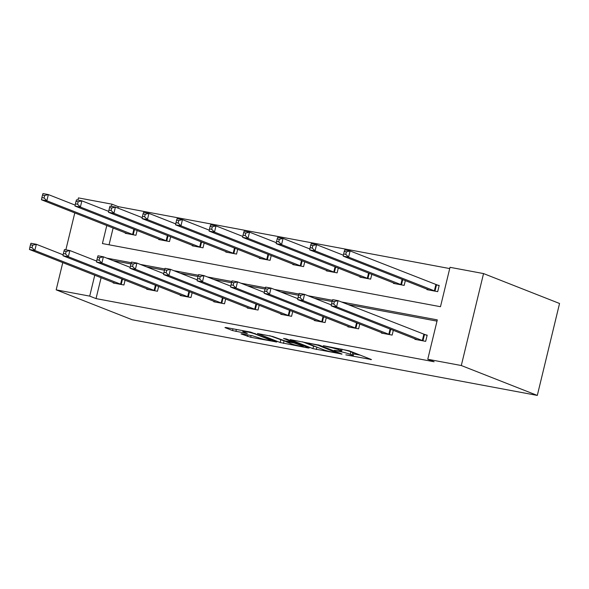 <?xml version="1.0" encoding="UTF-8"?>
<svg xmlns="http://www.w3.org/2000/svg" width="589" height="589" viewBox="0 0 589 589"><rect width="100%" height="100%" fill="white"/><g stroke="black" fill="none" stroke-linecap="round" stroke-linejoin="round"><path stroke-width="0.88" d="M345.861 354.858L371.482 359.57L349.1 350.764L323.339 345.691L327.977 346.921A8.062 0.692 -166.4 0 1 338.704 349.748L340.575 350.484A8.062 0.692 -166.4 0 1 341.657 351.118A8.062 0.692 -166.4 0 1 337.799 350.786L334.294 350.308L339.544 351.471A8.062 0.692 -166.4 0 1 350.271 354.298L352.134 355.027A8.062 0.692 -166.4 0 1 353.223 355.668A8.062 0.692 -166.4 0 1 349.365 355.336L345.861 354.858M241.924 333.816L241.056 333.911L250.693 337.261L276.786 342.018L250.715 332.13L225.823 327.484L224.954 327.572L232.537 330.562L246.548 333.433L247.409 333.337L243.647 331.857A6.737 0.574 -166.4 0 1 242.742 331.327A6.737 0.574 -166.4 0 1 247.638 331.938A6.737 0.574 -166.4 0 1 254.934 333.963L269.674 339.765A6.737 0.574 -166.4 0 1 270.579 340.295A6.737 0.574 -166.4 0 1 265.691 339.676A6.737 0.574 -166.4 0 1 258.387 337.652L252.578 335.804L241.924 333.816M101.102 277.677L96.036 298.608L89.705 296.12L56.176 289.854L132.186 319.753L537.308 395.425L559.55 303.482L483.54 273.576L450.018 267.318L440.484 306.707L102.42 243.559L106.793 225.484M96.036 298.608L434.108 361.756L427.769 359.268L461.297 365.526L537.308 395.425M312.943 348.636L342.054 354.07L319.672 345.264L290.222 339.632L312.943 348.636L313.547 346.148L316.462 346.95M308.386 348.04L280.143 342.511L257.422 333.507L272.633 336.481L285.061 340.935L293.337 342.356L283.545 338.439L286.497 338.992L309.254 347.944L308.386 348.04L308.481 347.643M158.861 239.038L158.735 239.539L169.485 241.549L170.641 236.749M225.911 251.562L225.793 252.07L236.535 254.073L237.698 249.272M292.969 264.086L292.843 264.594L303.593 266.596L304.756 261.796M360.019 276.609L359.901 277.117L370.643 279.127L371.806 274.319M427.077 289.133L426.951 289.641L437.701 291.651L439.203 285.437L436.795 284.988M449.716 268.569L118.279 206.658L117.933 208.094M113.125 227.972L109.053 244.796M393.548 282.875L393.43 283.383L404.172 285.385L405.335 280.585M326.497 270.351L326.372 270.852L337.122 272.862L338.277 268.054M259.44 257.82L259.315 258.328L270.064 260.338L271.227 255.53M192.382 245.296L192.264 245.804L203.006 247.814L204.169 243.007M125.332 232.773L125.207 233.281L135.956 235.283L137.119 230.483M77.895 200.091L78.418 197.904L111.947 204.169L111.417 206.356M118.279 206.658L111.947 204.169M74.796 212.894L65.865 249.795M62.773 262.598L56.176 289.854M94.77 275.181L89.705 296.12M427.769 359.268L437.303 319.879L341.473 301.973M332.49 300.302L307.944 295.715M298.962 294.036L274.415 289.449M265.433 287.771L240.886 283.191M231.904 281.513L207.357 276.926M198.375 275.247L173.836 270.668M164.854 268.989L140.307 264.402M131.325 262.723L106.778 258.137M461.297 365.526L483.54 273.576M436.994 321.13L347.804 304.469M332.122 301.539L314.276 298.203M298.594 295.273L280.747 291.945M265.065 289.015L247.218 285.68M231.536 282.749L213.697 279.422M198.007 276.491L180.168 273.156M164.486 270.226L146.639 266.891M130.957 263.96L113.11 260.632M125.089 280.187L123.933 284.988L113.184 282.985L113.309 282.477M158.618 286.445L157.454 291.253L146.713 289.243L146.83 288.735M192.147 292.711L190.983 297.511L180.241 295.509L180.359 295.001M225.675 298.969L224.512 303.777L213.763 301.767L213.888 301.259M259.204 305.235L258.041 310.042L247.292 308.032L247.417 307.524M292.726 311.5L291.57 316.3L280.82 314.298L280.946 313.79M326.254 317.758L325.091 322.566L314.349 320.556L314.467 320.048M359.783 324.024L358.62 328.824L347.878 326.821L347.996 326.313M393.312 330.282L392.149 335.089L381.4 333.079L381.525 332.571M424.772 334.692L427.18 335.141L425.678 341.348L414.928 339.345L415.054 338.837M353.223 355.668L353.82 353.179A8.062 0.692 -166.4 0 0 352.737 352.546L352.134 355.027M342.076 349.373A8.062 0.692 -166.4 0 1 350.875 351.81L352.737 352.546M353.65 353.901L360.159 355.115M302.496 341.804L313.547 346.148M337.129 353.047L318.089 345.257L312.685 344.064A8.062 0.692 -166.4 0 0 308.827 343.733A8.062 0.692 -166.4 0 0 309.91 344.366L323.339 349.652A8.062 0.692 -166.4 0 0 334.073 352.48L337.129 353.047M285.672 341.2L284.097 340.906L283.493 343.394M269.71 335.686L284.097 340.906M291.128 343.755A6.737 0.574 -166.4 0 0 298.432 345.78A6.737 0.574 -166.4 0 0 303.32 346.398A6.737 0.574 -166.4 0 0 302.415 345.868L293.867 342.938L285.599 341.517L291.128 343.755M344.241 251.451L343.637 253.94L345.787 254.338L346.384 251.856L344.241 251.451L344.727 249.935L350.094 250.936L348.592 257.15L343.218 256.149L429.359 290.09M439.136 285.709L350.094 250.936L346.384 251.856M435.293 291.202L348.592 257.15L345.787 254.338M343.218 256.149L343.637 253.94M332.211 301.156L331.614 303.637L333.764 304.042L334.361 301.553L332.211 301.156L332.697 299.639L338.071 300.64L336.569 306.854L423.27 340.898M333.764 304.042L336.569 306.854L331.195 305.846L417.336 339.794M334.361 301.553L338.071 300.64L427.113 335.413M331.614 303.637L331.195 305.846M310.712 245.186L310.108 247.674L312.258 248.072L312.862 245.591L310.712 245.186L311.198 243.669L316.565 244.678L315.063 250.885L309.696 249.883L395.83 283.832M343.394 255.228L316.565 244.678L312.862 245.591M401.772 284.936L315.063 250.885L312.258 248.072M309.696 249.883L310.108 247.674M277.183 238.928L276.58 241.409L278.73 241.814L279.333 239.325L277.183 238.928L277.669 237.411L283.044 238.412L281.542 244.626L276.167 243.625L362.301 277.566M309.866 248.963L283.044 238.412L279.333 239.325M368.243 278.678L281.542 244.626L278.73 241.814M276.167 243.625L276.58 241.409M298.689 294.89L298.086 297.379L300.235 297.776L300.832 295.295L298.689 294.89L299.175 293.374L304.542 294.375L303.041 300.589L389.741 334.64M300.235 297.776L303.041 300.589L297.666 299.587L383.807 333.529M300.832 295.295L304.542 294.375L331.371 304.933M298.086 297.379L297.666 299.587M265.16 288.625L264.557 291.113L266.707 291.518L267.31 289.03L265.16 288.625L265.646 287.108L271.021 288.117L269.512 294.331L356.22 328.375M266.707 291.518L269.512 294.331L264.144 293.322L350.278 327.27M267.31 289.03L271.021 288.117L297.843 298.667M264.557 291.113L264.144 293.322M243.655 232.662L243.051 235.151L245.201 235.548L245.804 233.067L243.655 232.662L244.141 231.146L249.515 232.147L248.013 238.361L242.639 237.36L328.78 271.301M276.337 242.705L249.515 232.147L245.804 233.067M334.714 272.412L248.013 238.361L245.201 235.548M242.639 237.36L243.051 235.151M231.632 282.367L231.028 284.848L233.178 285.253L233.781 282.764L231.632 282.367L232.118 280.85L237.492 281.851L235.99 288.065L322.691 322.117M233.178 285.253L235.99 288.065L230.616 287.064L316.749 321.005M233.781 282.764L237.492 281.851L264.314 292.402M231.028 284.848L230.616 287.064M210.126 226.404L209.529 228.885L211.679 229.29L212.276 226.802L210.126 226.404L210.612 224.888L215.986 225.889L214.484 232.103L209.11 231.094L295.251 265.043M242.808 236.439L215.986 225.889L212.276 226.802M301.185 266.147L214.484 232.103L211.679 229.29M209.11 231.094L209.529 228.885M198.103 276.101L197.499 278.59L199.649 278.987L200.253 276.506L198.103 276.101L198.589 274.584L203.963 275.593L202.461 281.8L289.162 315.851M199.649 278.987L202.461 281.8L197.087 280.798L283.228 314.747M200.253 276.506L203.963 275.593L230.785 286.144M197.499 278.59L197.087 280.798M176.604 220.139L176.001 222.627L178.15 223.025L178.747 220.544L176.604 220.139L177.09 218.622L182.457 219.623L180.956 225.837L175.581 224.836L261.722 258.777M209.286 230.181L182.457 219.623L178.747 220.544M267.656 259.889L180.956 225.837L178.15 223.025M175.581 224.836L176.001 222.627M164.574 269.843L163.978 272.324L166.127 272.729L166.724 270.241L164.574 269.843L165.06 268.326L170.435 269.328L168.933 275.542L255.633 309.593M166.127 272.729L168.933 275.542L163.558 274.54L249.699 308.481M166.724 270.241L170.435 269.328L197.256 279.878M163.978 272.324L163.558 274.54M143.075 213.873L142.472 216.362L144.622 216.767L145.225 214.278L143.075 213.873L143.561 212.357L148.929 213.365L147.427 219.579L142.059 218.571L228.193 252.519M175.758 223.916L148.929 213.365L145.225 214.278M234.135 253.623L147.427 219.579L144.622 216.767M142.059 218.571L142.472 216.362M131.052 263.577L130.449 266.066L132.599 266.464L133.195 263.982L131.052 263.577L131.538 262.061L136.906 263.062L135.404 269.276L222.105 303.328M132.599 266.464L135.404 269.276L130.029 268.275L216.17 302.216M133.195 263.982L136.906 263.062L163.735 273.62M130.449 266.066L130.029 268.275M109.547 207.615L108.943 210.096L111.093 210.501L111.696 208.013L109.547 207.615L110.033 206.098L115.407 207.1L113.905 213.314L108.531 212.312L194.664 246.254M142.229 217.65L115.407 207.1L111.696 208.013M200.606 247.365L113.905 213.314L111.093 210.501M108.531 212.312L108.943 210.096M97.524 257.319L96.92 259.801L99.07 260.205L99.674 257.717L97.524 257.319L98.01 255.795L103.384 256.804L101.875 263.018L188.583 297.062M99.07 260.205L101.875 263.018L96.508 262.009L182.642 295.958M99.674 257.717L103.384 256.804L130.206 267.354M96.92 259.801L96.508 262.009M76.018 201.35L75.414 203.838L77.564 204.236L78.168 201.755L76.018 201.35L76.504 199.833L81.878 200.842L80.376 207.048L75.002 206.047L161.143 239.988M108.7 211.392L81.878 200.842L78.168 201.755M167.077 241.1L80.376 207.048L77.564 204.236M75.002 206.047L75.414 203.838M63.995 251.054L63.391 253.535L65.541 253.94L66.145 251.451L63.995 251.054L64.481 249.537L69.855 250.539L68.353 256.752L155.054 290.804M65.541 253.94L68.353 256.752L62.979 255.751L149.113 289.692M66.145 251.451L69.855 250.539L96.677 261.089M63.391 253.535L62.979 255.751M42.489 195.092L41.893 197.573L44.042 197.978L44.639 195.489L42.489 195.092L42.975 193.575L48.35 194.576L46.848 200.79L41.473 199.781L127.614 233.73M75.171 205.127L48.35 194.576L44.639 195.489M133.548 234.834L46.848 200.79L44.042 197.978M41.473 199.781L41.893 197.573M30.466 244.788L29.862 247.277L32.012 247.674L32.616 245.193L30.466 244.788L30.952 243.272L36.327 244.28L34.825 250.487L121.525 284.539M32.012 247.674L34.825 250.487L29.45 249.486L115.591 283.434M32.616 245.193L36.327 244.28L63.148 254.831M29.862 247.277L29.45 249.486M350.875 351.81L350.271 354.298M339.632 351.088L339.544 351.471M340.935 348.982L340.575 350.484M338.984 348.614L338.704 349.748M370.717 359.268L370.621 359.665M341.289 353.768L341.193 354.166M316.882 347.112L316.3 349.52M337.872 352.428L337.733 352.98M318.193 344.808L318.089 345.257M280.739 340.022L280.143 342.511M293.131 341.605L292.998 342.157M302.547 345.309L302.415 345.868M297.357 343.269L297.224 343.821M294.102 341.988L293.867 342.938M269.806 339.205L269.674 339.765M255.074 333.411L254.934 333.963M246.644 333.035L246.548 333.433M236.373 329.45L235.894 331.445M232.964 328.817L232.537 330.562M275.681 341.517L275.586 341.914M251.105 335.531L250.693 337.261M247.697 334.891L247.336 336.378M436.486 284.892L434.984 291.106M435.86 284.678L434.358 290.885M422.328 340.589L423.837 334.375M422.961 340.803L424.463 334.596M402.736 279.561L401.455 284.84M402.11 279.311L400.829 284.627M369.207 273.296L367.926 278.575M368.581 273.053L367.3 278.361M388.806 334.331L390.087 329.015M389.432 334.545L390.706 329.258M355.277 328.066L356.559 322.757M355.903 328.279L357.184 323M335.678 267.031L334.397 272.317M335.06 266.788L333.772 272.103M321.749 321.8L323.037 316.492M322.374 322.021L323.656 316.735M302.15 260.772L300.876 266.051M301.531 260.529L300.243 265.838M288.22 315.542L289.508 310.226M288.853 315.756L290.127 310.477M268.621 254.507L267.347 259.793M268.002 254.264L266.721 259.572M254.691 309.277L255.979 303.968M255.324 309.49L256.598 304.211M235.099 248.249L233.818 253.528M234.474 248.006L233.192 253.314M221.169 303.018L222.451 297.703M221.795 303.232L223.069 297.946M201.571 241.983L200.289 247.27M200.945 241.74L199.664 247.049M187.641 296.753L188.922 291.445M188.266 296.966L189.548 291.688M168.042 235.725L166.761 241.004M167.423 235.475L166.135 240.791M154.112 290.487L155.4 285.179M154.738 290.708L156.019 285.422M134.513 229.46L133.239 234.739M133.894 229.217L132.606 234.525M120.583 284.229L121.871 278.914M121.216 284.443L122.49 279.164M342.121 349.203L341.657 351.118M338.115 352.524L337.976 353.12M309.004 343.019L308.827 343.733M293.484 341.745L293.337 342.356M303.49 345.677L303.32 346.398M285.709 341.053L285.599 341.517M270.749 339.573L270.579 340.295M242.904 330.672L242.742 331.327"/></g></svg>
